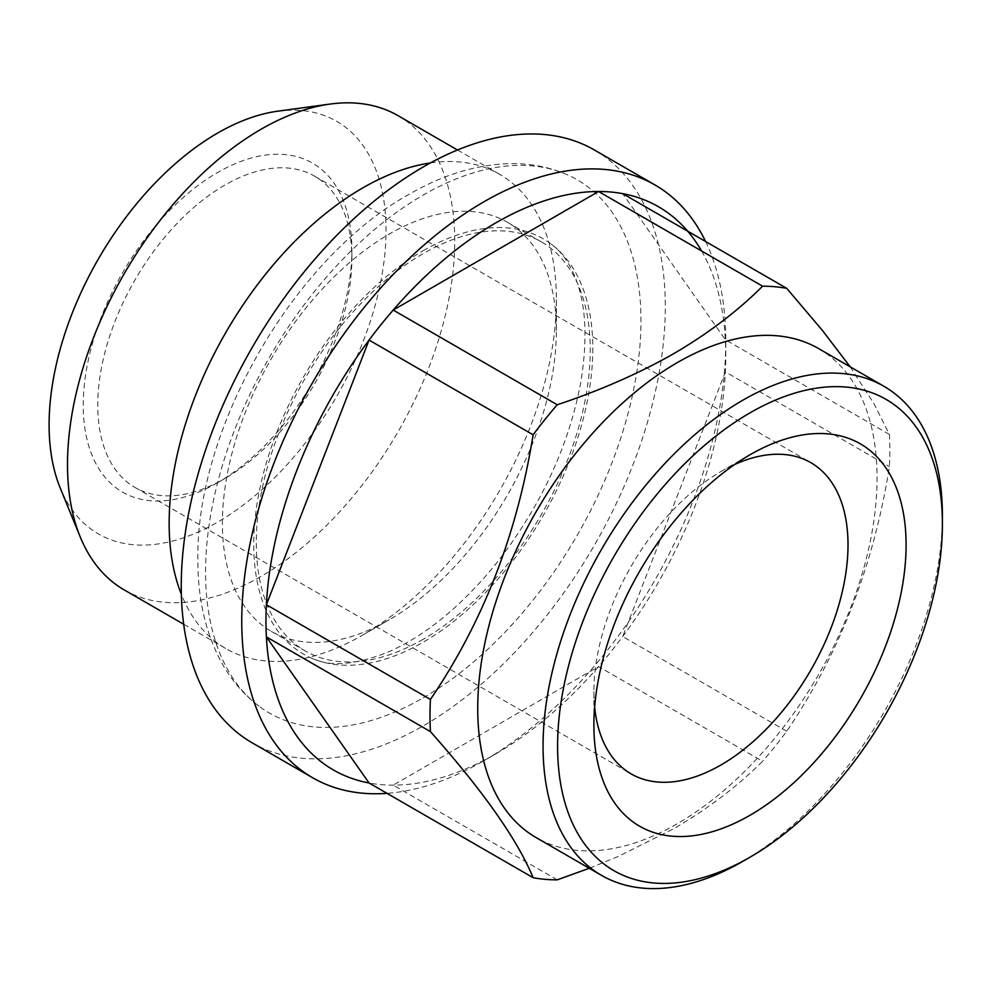 <?xml version="1.0" encoding="UTF-8"?>
<svg xmlns="http://www.w3.org/2000/svg" width="992" height="992" viewBox="0 0 992 992"><rect width="100%" height="100%" fill="white"/><g stroke="black" fill="none" stroke-linecap="round" stroke-linejoin="round"><path stroke-width="0.74" stroke-dasharray="4.96 3.72" d="M557.244 879.854L393.204 785.143L598.56 666.574L762.6 761.286C737.391 786.396 707.817 808.84 673.903 828.63L618.202 856.48L589.273 868.285M701.592 250.976A325.153 187.724 -60 0 1 725.375 339.735A325.153 187.724 -60 0 1 725.797 355.57A325.153 187.724 -60 0 1 725.375 371.913A325.153 187.724 -60 0 1 622.691 636.554A325.153 187.724 -60 0 1 598.56 666.574A325.153 187.724 -60 0 1 495.876 753.796A325.153 187.724 -60 0 1 393.204 785.143A325.153 187.724 -60 0 1 369.061 782.986M423.274 250.641A239.754 138.421 -60 0 1 551.366 244.206A239.754 138.421 -60 0 1 543.157 515.604A239.754 138.421 -60 0 1 312.22 658.428A239.754 138.421 -60 0 1 264.442 469.662A239.754 138.421 -60 0 1 423.274 250.641M423.274 697.773A307.867 177.742 120 0 0 627.229 416.516A307.867 177.742 120 0 0 565.874 174.133A307.867 177.742 120 0 0 423.274 195.027A307.867 177.742 120 0 0 225.234 456.345A307.867 177.742 120 0 0 258.788 706.031A307.867 177.742 120 0 0 423.274 697.773M277.673 111.203A238.241 137.553 -60 0 1 383.222 267.27A238.241 137.553 -60 0 1 217.558 522.152A238.241 137.553 -60 0 1 60.19 487.903M217.558 482.732A189.956 109.678 -60 0 1 83.241 405.182A189.956 109.678 -60 0 1 217.558 172.534A189.956 109.678 -60 0 1 351.875 250.083A189.956 109.678 -60 0 1 217.558 482.732L224.824 478.541A179.688 103.738 -60 0 1 134.974 487.432A179.688 103.738 -60 0 1 134.974 279.955A179.688 103.738 -60 0 1 314.662 176.204A179.688 103.738 -60 0 1 351.875 258.466A179.688 103.738 -60 0 1 224.824 478.541L217.558 482.732M398.028 115.655A273.817 158.088 -60 0 1 440.002 335.06A273.817 158.088 -60 0 1 261.119 576.352A273.817 158.088 -60 0 1 124.223 589.905M430.429 162.936A273.817 158.088 -60 0 1 499.67 174.344A273.817 158.088 -60 0 1 556.388 299.683A273.817 158.088 -60 0 1 362.774 635.029A273.817 158.088 -60 0 1 225.866 648.594A273.817 158.088 -60 0 1 181.362 594.332M362.774 635.029L389.397 619.665A236.158 136.35 -60 0 1 271.312 631.358A236.158 136.35 -60 0 1 271.312 358.658A236.158 136.35 -60 0 1 507.47 222.32A236.158 136.35 -60 0 1 556.388 330.423A236.158 136.35 -60 0 1 389.397 619.665L362.774 635.029M594.642 707.085A179.688 103.738 -60 0 1 593.898 691.622A179.688 103.738 -60 0 1 720.948 471.547A179.688 103.738 -60 0 1 734.725 464.467M818.574 348.576A282.373 163.023 -60 0 1 861.862 574.839A282.373 163.023 -60 0 1 677.387 823.67A282.373 163.023 -60 0 1 536.213 837.645M850.181 366.817L874.175 404.054L889.415 434.446A325.153 187.724 -60 0 1 889.415 466.624C873.84 565.068 839.616 653.282 786.743 731.265A325.153 187.724 -60 0 1 762.6 761.286M889.415 434.446L725.375 339.735L622.691 193.651M942.4 515.567A282.373 163.023 -60 0 1 742.748 861.391M423.274 639.22A236.158 136.35 -60 0 1 305.189 650.926A236.158 136.35 -60 0 1 305.189 378.225A236.158 136.35 -60 0 1 541.359 241.874A236.158 136.35 -60 0 1 577.555 431.111A236.158 136.35 -60 0 1 423.274 639.22M594.406 149.99A342.265 197.606 -60 0 1 646.871 424.254A342.265 197.606 -60 0 1 423.274 725.859A342.265 197.606 -60 0 1 252.142 742.81M705.61 241.527A342.265 197.606 -60 0 1 725.797 341.608A342.265 197.606 -60 0 1 483.786 760.79A342.265 197.606 -60 0 1 387.016 793.34M483.786 760.79A342.265 197.606 -60 0 1 483.774 760.79L495.876 753.796L483.786 760.79M786.743 731.265L622.691 636.554L725.375 371.913L889.415 466.624M551.366 244.206C560.815 251.038 568.689 261.913 574.988 276.805C585.937 303.242 587.884 338.346 580.841 382.106C568.379 448.111 539.177 509.838 493.222 567.288C458.874 608.344 423.683 636.678 387.649 652.277C355.434 664.975 330.286 667.033 312.22 658.428M258.788 706.031C244.168 694.908 232.116 681.045 222.63 664.429C205.89 634.458 197.631 599.242 197.854 558.781C196.193 427.13 294.388 258.019 408.58 194.593C442.891 174.666 476.904 164.337 510.644 163.618C530.174 163.395 548.588 166.892 565.874 174.133M183.694 624.241L225.866 648.594M457.498 149.99L499.67 174.344M556.388 330.423L556.388 299.683M593.898 691.622L593.898 725.152M720.948 471.547L749.989 454.782M271.312 631.358L305.189 650.926M507.47 222.32L541.359 241.874M725.797 355.57L725.797 341.608M134.974 487.432L631.11 773.872M314.662 176.204L810.799 462.644M351.875 258.466L351.875 250.083"/><path stroke-width="1.49" d="M430.429 731.612L266.389 636.901L369.061 782.986L533.113 877.697C517.539 839.914 483.302 791.219 430.429 731.612A325.153 187.724 -60 0 1 430.429 699.434C482.968 622.331 517.192 534.118 533.113 434.794L369.061 340.082A325.153 187.724 -60 0 1 393.204 310.062L557.244 404.773C600.309 390.389 639.195 373.327 673.903 353.561C707.804 333.771 737.378 311.327 762.6 286.204L598.56 191.493L393.204 310.062A325.153 187.724 -60 0 1 598.56 191.493A325.153 187.724 -60 0 1 622.691 193.651A325.153 187.724 -60 0 1 701.592 250.976M589.273 868.285L557.244 879.854A325.153 187.724 -60 0 1 533.113 877.697M183.694 624.241L124.223 589.905A273.817 158.088 -60 0 1 80.253 536.982L60.19 487.903A238.241 137.553 -60 0 1 98.444 258.85A238.241 137.553 -60 0 1 277.673 111.203L330.212 104.048A273.817 158.088 -60 0 1 398.028 115.655L457.498 149.99M80.253 536.982A273.817 158.088 -60 0 1 124.211 273.742A273.817 158.088 -60 0 1 330.212 104.048M181.362 594.332A273.817 158.088 -60 0 1 225.866 332.419A273.817 158.088 -60 0 1 430.429 162.936M369.061 782.986A325.153 187.724 -60 0 1 266.389 636.901A325.153 187.724 -60 0 1 266.389 604.723L430.429 699.434M750.002 815.275A220.757 127.46 -60 0 1 593.898 725.152A220.757 127.46 -60 0 1 749.989 454.782A220.757 127.46 -60 0 1 906.093 544.906A220.757 127.46 -60 0 1 750.002 815.275M734.725 464.467A179.688 103.738 -60 0 1 810.799 462.644A179.688 103.738 -60 0 1 838.339 606.633A179.688 103.738 -60 0 1 720.948 764.981A179.688 103.738 -60 0 1 631.11 773.872A179.688 103.738 -60 0 1 594.642 707.085M601.549 875.378L536.213 837.645A282.373 163.023 -60 0 1 536.201 511.599A282.373 163.023 -60 0 1 818.574 348.576L883.922 386.297A282.373 163.023 -60 0 1 942.4 515.567L942.4 523.95A272.106 157.096 -60 0 1 750.002 857.2L742.735 861.391A282.373 163.023 -60 0 1 601.549 875.378A282.373 163.023 -60 0 1 601.549 549.32A282.373 163.023 -60 0 1 883.922 386.297M762.6 286.204A325.153 187.724 -60 0 1 786.743 288.362L822.393 330.423L850.181 366.817M533.113 434.794A325.153 187.724 -60 0 1 557.244 404.773M742.748 861.391A282.373 163.023 -60 0 1 742.735 861.391L750.002 857.2A272.106 157.096 -60 0 1 557.591 746.108A272.106 157.096 -60 0 1 750.002 412.858A272.106 157.096 -60 0 1 942.4 523.95M622.691 193.651L786.743 288.362M387.016 793.34A342.265 197.606 -60 0 1 312.641 777.74L252.142 742.81A342.265 197.606 -60 0 1 252.142 347.597A342.265 197.606 -60 0 1 594.406 149.99L654.906 184.921A342.265 197.606 -60 0 1 705.61 241.527M369.061 340.082L266.389 604.723A325.153 187.724 -60 0 1 369.061 340.082M312.641 777.74A342.265 197.606 -60 0 1 312.641 382.528A342.265 197.606 -60 0 1 654.906 184.921"/></g></svg>
